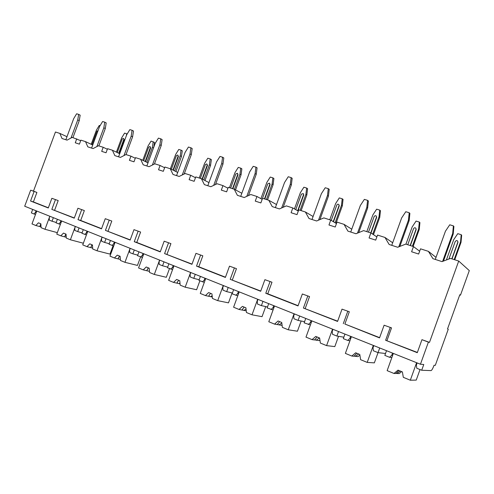 <?xml version="1.0" encoding="UTF-8"?>
<svg xmlns="http://www.w3.org/2000/svg" width="494" height="494" viewBox="0 0 494 494"><rect width="100%" height="100%" fill="white"/><g stroke="black" fill="none" stroke-linecap="round" stroke-linejoin="round"><path stroke-width="0.74" d="M447.527 328.942L448.268 329.195L435.294 365.344L434.078 365.257C432.843 368.518 431.836 370.296 431.058 370.605L421.703 370.241L423.772 364.492L420.443 364.239L428.391 342.132L429.49 342.373L458.71 261.048L469.3 270.595L460.482 295.159L459.809 294.727L447.527 328.942M448.268 329.195L447.533 328.924M460.482 295.159L459.747 294.906M80.701 140.667L72.186 137.363L67.067 140.135L62.003 138.493L59.867 133.417L66.986 136.708M59.867 133.417L55.445 132.003L33.475 191.135L36.902 192.444L33.388 201.916L48.35 207.783M458.71 261.048L450.497 258.418L442.019 261.616L432.942 258.671L428.403 251.353L436.017 257.368M107.34 149.25L103.203 147.286L98.43 145.761L93.107 148.571L87.802 146.848L85.518 141.63L92.73 145.008M85.518 141.63L80.893 140.148L79.417 144.131L75.267 142.791L76.743 138.82M135.288 158.265L130.953 156.166L125.945 154.566L120.4 157.413L114.836 155.61L112.404 150.232L119.702 153.714M112.404 150.232L107.556 148.682L106.043 152.763L101.696 151.355L103.203 147.286M164.632 167.738L160.093 165.49L154.832 163.81L149.052 166.694L143.204 164.798L140.617 159.259L148.002 162.859M140.617 159.259L135.523 157.629L133.979 161.81L129.416 160.334L130.953 156.166M195.476 177.71L190.727 175.296L185.188 173.524L179.155 176.451L173.011 174.456L170.245 168.738L177.717 172.468M170.245 168.738L164.891 167.028L163.31 171.313L158.518 169.763L160.093 165.49M227.95 188.226L222.967 185.614L217.138 183.743L210.833 186.713L204.362 184.614L201.404 178.711L208.956 182.589M201.404 178.711L195.772 176.908L194.154 181.31L189.116 179.674L190.727 175.296M262.172 199.335L256.954 196.489L250.804 194.519L244.203 197.526L237.386 195.315L234.218 189.214L241.844 193.265M234.218 189.214L228.284 187.312L226.629 191.833L221.318 190.11L222.967 185.614M298.296 211.105L292.825 207.968L286.329 205.887L279.413 208.931L272.219 206.597L268.822 200.286L276.504 204.547M268.822 200.286L262.561 198.279L260.863 202.923L255.262 201.107L256.954 196.489M336.47 223.597L330.739 220.102L323.873 217.903L316.617 220.985L309.009 218.521L305.366 211.975L313.091 216.496M305.366 211.975L298.747 209.864L297.011 214.631L291.089 212.716L292.825 207.968M376.866 236.922L370.889 232.946L363.615 230.618L355.983 233.736L347.924 231.13L344.015 224.344L351.759 229.204M344.015 224.344L337.013 222.102L335.228 227.018L328.967 224.986L330.739 220.102M419.659 251.218L413.472 246.574L405.747 244.098L397.713 247.259L389.167 244.493L384.956 237.447L392.681 242.77M384.956 237.447L377.533 235.07L375.706 240.127L369.067 237.978L370.889 232.946M428.403 251.353L420.524 248.828L418.64 254.04L411.601 251.761L413.472 246.574M429.49 342.373L421.956 339.674L417.276 352.697L385.61 340.28L417.368 352.444M391.532 327.874L384.104 325.213L391.532 327.874L386.975 340.527M379.62 337.643L344.886 324.027L349.326 311.757L342.015 309.139L337.563 321.433L303.415 308.04L337.649 321.193M309.547 296.567L302.347 293.986L309.547 296.567L305.218 308.478M298.098 305.687L267.767 293.794L271.984 282.222L264.901 279.678L260.678 291.281L230.204 279.326L260.764 291.052M236.465 268.656L229.5 266.155L236.465 268.656L232.353 279.913M225.455 277.208L198.81 266.766L202.824 255.812L195.97 253.342L191.944 264.321L164.582 253.589L192.024 264.105M170.918 243.622L164.169 241.196L170.918 243.622L166.997 254.293M160.322 251.674L136.782 242.449L140.611 232.05L133.973 229.661L130.138 240.078L105.432 230.389L130.212 239.874M111.792 221.046L105.259 218.694L111.792 221.046L108.05 231.186M101.585 228.648L80.695 220.46L84.357 210.568L77.922 208.252L74.254 218.163L51.839 209.37L74.328 217.965M58.193 200.576L51.864 198.298L58.193 200.576L54.612 210.24M442.624 261.388L452.689 233.403L453.381 225.875L449.744 224.795L445.434 231.211L435.276 259.43M443.47 261.067L453.22 233.971L453.906 226.468L453.381 225.875M452.689 233.403L453.22 233.971M461.198 234.699L461.662 235.23L461.026 242.307L460.556 241.801L461.198 234.699L457.759 233.662L453.69 239.695L446.403 259.961M454.165 259.591L460.556 241.801M452.016 258.905L457.963 242.375L457.617 241.029M454.746 259.782L461.026 242.307M448.929 259.01L455.246 241.436L456.45 240.547C457.537 240.634 458 241.196 457.827 242.233L457.963 242.375M451.849 258.85L457.827 242.233M420.443 364.239L24.7 206.226L30.659 190.19L36.902 192.444M30.659 190.19L33.475 191.135M428.391 342.132L421.956 339.674M77.922 208.252L84.357 210.568M133.973 229.661L140.611 232.05M195.97 253.342L202.824 255.812M264.901 279.678L271.984 282.222M342.015 309.139L349.326 311.757M34.092 191.505L30.56 201.021L33.388 201.916M384.104 325.213L379.534 337.896L344.886 324.027M390.204 327.547L385.61 340.28M51.864 198.298L48.276 207.974L30.56 201.021M55.439 199.662L51.839 209.37M81.671 209.678L77.99 219.626L80.695 220.46M105.259 218.694L101.511 228.852L77.99 219.626M109.199 220.194L105.432 230.389M138.11 231.241L134.263 241.696L136.782 242.449M164.169 241.196L160.241 251.891L134.263 241.696M168.522 242.863L164.582 253.589M200.558 255.095L196.519 266.118L198.81 266.766M229.5 266.155L225.375 277.437L196.519 266.118M234.341 268.001L230.204 279.326M270.02 281.636L265.778 293.282L267.767 293.794M302.347 293.986L298.012 305.922L265.778 293.282M307.762 296.054L303.415 308.04M347.757 311.331L343.287 323.681M385.518 353.494L378.027 352.636L379.707 347.974M391.872 357.514L389.556 357.286L384.838 355.384L386.524 350.697M35.512 214.421L34.037 213.988L35.482 212.34L36.068 210.765M34.037 213.988L31.375 212.914L32.678 209.413M417.146 362.923L416.38 365.066L416.769 368.252L421.703 370.241M56.217 222.461L52.043 221.244L53.364 217.675M52.043 221.244L49.289 220.139L49.27 217.866L49.863 216.273M60.379 224.43L56.069 222.868L57.397 219.28M58.854 223.992L60.354 222.312L60.947 220.701M82.103 232.841L77.712 231.593L79.065 227.932M77.712 231.593L74.829 230.432L74.792 228.098L75.397 226.468M86.431 234.916L81.936 233.292L83.288 229.624M84.851 234.471L86.407 232.754L87.012 231.106M109.236 243.721L104.629 242.443L106.012 238.695M104.629 242.443L101.603 241.22L101.542 238.824L102.159 237.157M113.75 245.913L109.057 244.227L110.44 240.461M112.119 245.462L113.725 243.715L114.349 242.023M137.727 255.139L132.874 253.823L134.288 249.983M132.874 253.823L129.7 252.545L129.613 250.081L130.243 248.371M142.433 257.448L137.523 255.701L138.944 251.841M140.741 256.997L142.408 255.213L143.05 253.484M167.676 267.131L162.557 265.791L164.002 261.851M162.557 265.791L159.216 264.444L159.105 261.906L159.753 260.153M172.585 269.576L167.447 267.76L168.899 263.802M170.831 269.125L172.56 267.303L173.215 265.525M199.199 279.728L193.79 278.375L195.266 274.331M193.79 278.375L190.27 276.961L190.134 274.349L190.795 272.546M204.318 282.34L198.934 280.45L200.422 276.393M202.503 281.889L204.3 280.03L204.967 278.202M232.421 292.991L226.69 291.639L228.209 287.483M226.69 291.639L222.985 290.145L222.813 287.452L223.492 285.6M237.775 295.783L232.118 293.825L233.643 289.657M235.879 295.344L237.75 293.442L238.435 291.565M267.489 306.959L261.4 305.632L262.956 301.359M261.4 305.632L257.491 304.051L257.281 301.272L257.979 299.37M273.083 309.96L267.137 307.941L268.693 303.649M271.101 309.54L273.059 307.601L273.756 305.675M304.57 321.674L298.08 320.415L299.673 316.018M298.08 320.415L293.942 318.747L293.695 315.876L294.405 313.918M310.411 324.935L304.137 322.854L305.743 318.445M308.336 324.546L310.374 322.563L311.097 320.581M343.836 337.186L336.889 336.056L338.526 331.53M336.889 336.056L332.511 334.29L332.221 331.32L332.95 329.307M349.937 340.767L347.757 340.434L343.311 338.643L344.954 334.098M347.757 340.434L349.888 338.409L350.623 336.365M373.322 345.43L367.203 362.405L374.353 362.868L378.04 352.636L373.378 350.765L373.044 347.69L373.791 345.615M389.556 357.286L391.785 355.211L392.545 353.105M36.21 212.556L35.482 212.34M57.341 232.643L44.985 229.284L41.07 227.666L40.885 223.831L38.433 222.825L35.84 225.511L31.993 223.918L36.772 211.043M40.891 223.918L39.779 226.585L35.84 225.511M39.779 226.585L41.033 226.888M49.82 216.255L44.985 229.284M392.662 355.303L391.785 355.211M420.017 369.561L416.238 380.096L410.316 380.219L403.308 377.323L402.4 371.92L398.022 370.13L393.99 373.47L387.142 370.642L393.341 353.42M401.622 371.605L399.263 373.557L396.991 373.52L400.406 371.105M398.899 370.488L395.824 373.501L393.99 373.47M396.009 373.291L396.991 373.52M416.609 362.713L410.316 380.219M61.089 222.528L60.354 222.312M83.363 243.221L70.389 239.781L66.289 238.083L66.06 234.144L63.491 233.094L60.811 235.823L56.779 234.156L61.657 220.985M65.924 234.088L64.658 236.854L60.811 235.823M64.658 236.854L66.239 237.237M75.323 226.443L70.389 239.781M87.148 232.97L86.407 232.754M113.064 245.722L109.971 254.107L97.015 250.779L92.711 249.001L92.446 244.95L89.754 243.851L86.975 246.636L82.745 244.888L87.734 231.396M92.1 244.808L90.717 247.605L86.975 246.636M90.717 247.605L92.65 248.087M102.06 237.114L97.015 250.779M114.485 243.925L113.725 243.715M140.586 256.936L137.462 265.42L124.957 262.326L120.437 260.455L120.122 256.293L117.294 255.132L114.417 257.967L109.977 256.139L115.077 242.313M120.363 259.461L114.417 257.967M119.548 256.053L118.035 258.881M130.113 248.315L124.957 262.326M143.18 255.423L142.408 255.213M169.504 268.588L166.311 277.288L154.307 274.454L149.559 272.49L149.194 268.199L146.224 266.982L143.229 269.872L138.567 267.946L143.785 253.774M149.466 271.373L148.935 271.249L149.435 271.008M148.367 267.859L146.718 270.712L143.229 269.872M146.718 270.712L148.935 271.249M159.587 260.085L154.307 274.454M173.345 267.507L172.56 267.303M199.879 280.833L196.612 289.75L185.188 287.205L180.187 285.143L179.767 280.722L176.636 279.443L173.53 282.389L168.627 280.364L173.962 265.821M180.069 283.883L178.982 283.636L179.995 283.105M178.661 280.271L176.858 283.148L173.53 282.389M176.858 283.148L178.982 283.636M190.591 272.466L185.188 287.205M205.09 280.228L204.3 280.03M232.112 292.917L228.481 302.859L217.712 300.642L212.445 298.469L211.957 293.911L208.659 292.559L205.424 295.566L200.261 293.436L205.72 278.505M212.29 297.03L210.586 296.666L212.154 295.776M210.549 293.331L208.579 296.239L205.424 295.566M208.579 296.239L210.586 296.666M223.245 285.501L217.712 300.642M238.553 293.634L237.75 293.442M265.716 306.57L262.042 316.666L252.014 314.814L246.457 312.517L245.901 307.811L242.424 306.391L239.047 309.46L233.6 307.212L239.201 291.874M246.259 310.85L243.882 310.393L246.049 309.077M244.153 307.101L242.004 310.028L239.047 309.46M242.017 309.997L243.882 310.393M257.683 299.253L252.014 314.814M273.874 307.781L273.059 307.601M301.149 321.007L297.437 331.227L288.249 329.788L282.37 327.355L281.741 322.496L278.066 320.989L274.547 324.126L268.792 321.748L274.528 305.977M282.117 325.398L279.005 324.873L281.815 323.07M279.623 321.631L277.27 324.583L274.547 324.126M277.313 324.509L279.005 324.873M294.06 313.776L288.249 329.788M311.208 322.724L310.374 322.563M338.532 336.321L334.815 346.603L326.583 345.621L320.359 343.052L319.643 338.019L315.759 336.426L312.078 339.631L305.99 337.118L311.875 320.89M319.921 339.94L319.173 340.588L316.117 340.175L319.439 337.939M317.117 336.988L314.548 339.965L312.078 339.631M314.622 339.847L316.117 340.175M332.548 329.146L326.583 345.621M350.74 338.544L349.888 338.409M367.203 362.405L360.601 359.681L359.793 354.47L355.674 352.784L351.827 356.051L345.374 353.389L351.413 336.68M359.885 355.056L358.07 356.6L355.377 356.365L358.749 354.037M356.81 353.247L354 356.242L351.827 356.051M354.124 356.075L355.377 356.365M71.031 137.987L77.743 119.906L78.657 114.386L76.619 113.781L73.674 118.677L65.856 139.74M72.958 137.61L79.244 120.666L80.158 115.164L78.657 114.386M77.743 119.906L79.244 120.666M91.192 144.291L96.447 130.12L99.275 125.451L100.078 125.692M91.97 144.649L96.941 131.231L98.084 130.546M96.886 146.57L103.839 127.804L104.74 122.148L102.61 121.518L99.578 126.513L91.594 148.077M98.874 145.903L105.296 128.557L106.198 122.92L104.74 122.148M103.839 127.804L105.296 128.557M116.399 152.14L121.678 137.857L124.593 133.096L127.174 133.991M126.353 135.727L126.668 133.72M124.173 139.685L123.451 138.326L124.173 139.685L119.097 153.424M117.239 152.535L122.234 139.012L123.451 138.326M118.708 153.239L123.79 139.487M123.988 155.573L131.182 136.085L132.083 130.286L129.848 129.619L126.723 134.732L118.56 156.814M126.032 154.591L132.596 136.826L133.491 131.046L132.083 130.286M131.182 136.085L132.596 136.826M142.772 160.309L148.064 145.952L151.065 141.086L154.517 142.433L153.813 147.089M146.86 162.304L152.399 147.28L153.233 141.741M150.682 147.842L149.96 146.459L150.682 147.842L145.582 161.68M152.399 147.28L153.523 147.873M143.674 160.748L148.688 147.15L149.96 146.459M145.205 161.495L150.312 147.65M152.418 165.015L159.877 144.767L160.766 138.82L158.42 138.122L155.19 143.353L146.848 165.984M154.412 164.02L161.235 145.502L162.118 139.574L160.766 138.82M159.877 144.767L161.235 145.502M181.045 150.133L182.274 150.818L181.452 156.481L180.224 155.814L181.045 150.133L178.772 149.447L175.685 154.424L170.387 168.812M174.66 170.943L180.224 155.814M178.433 156.376L177.717 154.974L178.433 156.376L173.32 170.276M175.907 171.566L181.452 156.481M171.362 169.3L176.377 155.666L177.717 154.974M172.962 170.097L178.081 156.19M182.286 174.932L190.017 153.893L190.894 147.78L188.43 147.045L185.096 152.399L176.562 175.605M184.182 174.012L191.308 154.616L192.178 148.527L190.894 147.78M190.017 153.893L191.308 154.616M210.191 158.932L211.358 159.605L210.549 165.416L209.382 164.761L210.191 158.932L207.807 158.216L204.621 163.298L199.224 178.013M203.806 179.946L209.382 164.761M207.517 165.323L206.813 163.903L207.517 165.323L202.41 179.229M204.998 180.557L210.549 165.416M200.336 178.371L205.393 164.588L206.813 163.903M202.071 179.056L207.177 165.138M213.698 185.361L221.72 163.489L222.578 157.209L219.984 156.437L216.539 161.921L207.801 185.732M215.483 184.521L222.936 164.199L223.794 157.938L222.578 157.209M221.72 163.489L222.936 164.199M240.769 168.164L241.869 168.825L241.072 174.783L239.973 174.141L240.769 168.164L238.269 167.41L234.977 172.61L229.457 187.689M234.415 189.319L239.973 174.141M232.872 188.782L238.022 174.709L237.478 173.375M235.533 189.912L241.072 174.783M230.661 188.072L235.836 173.95L237.355 173.283L238.022 174.709M232.526 188.671L237.707 174.53M246.778 196.353L255.102 173.592L255.941 167.133L253.212 166.324L249.643 171.943L240.695 196.39M248.451 195.593L256.238 174.289L257.078 167.849L255.941 167.133M255.102 173.592L256.238 174.289M272.886 177.859L273.904 178.501L273.126 184.626L272.108 183.996L272.886 177.859L270.255 177.062L266.859 182.391L260.918 198.65M266.439 199.52L272.108 183.996M264.803 198.996L270.07 184.571L269.619 183.249M267.557 199.879L273.126 184.626M262.129 199.317L267.804 183.787L269.452 183.151L270.07 184.571M264.475 198.897L269.773 184.392M281.673 207.937L290.305 184.25L291.127 177.599L288.243 176.741L284.544 182.508L275.38 207.628M283.21 207.258L291.349 184.929L292.164 178.303L291.127 177.599M290.305 184.25L291.349 184.929M306.657 188.053L307.589 188.677L306.836 194.969L305.897 194.364L306.657 188.053L303.89 187.22L300.377 192.672L294.461 208.906M300.099 210.296L305.897 194.364M297.95 210.907L303.767 194.939L303.236 193.555M301.136 210.623L306.836 194.969M295.77 209.654L301.426 194.123L303.267 193.58L303.767 194.939M297.678 210.747L303.495 194.766M318.519 220.176L327.485 195.507L328.282 188.659L325.231 187.751L321.396 193.66L312.004 219.49M319.914 219.583L328.424 196.161L329.214 189.332L328.282 188.659M327.485 195.507L328.424 196.161M342.225 198.786L343.058 199.397L342.323 205.868L341.484 205.282L342.225 198.786L339.31 197.909L335.667 203.497L329.751 219.781M335.136 222.782L341.484 205.282M333.475 221.769L339.248 205.856L338.736 204.454M335.994 223.307L342.323 205.868M331.239 220.404L336.822 205.016C337.519 203.985 338.236 203.917 338.983 204.8L339.248 205.856M333.222 221.615L339.008 205.689M357.495 233.119L366.814 207.412L367.579 200.348L364.35 199.385L360.367 205.461L350.734 232.038M358.73 232.618L367.629 208.042L368.394 201.002L367.579 200.348M366.814 207.412L367.629 208.042M379.719 210.104L380.448 210.691L379.744 217.354L379.015 216.792L379.719 210.104L376.644 209.178L372.871 214.909L366.814 231.643M372.723 234.168L379.015 216.792M371 233.02L376.669 217.366L376.187 215.958M373.476 234.669L379.744 217.354M368.475 232.174L374.205 216.372C375.539 215.254 376.292 215.532 376.453 217.206L376.669 217.366M370.772 232.909L376.453 217.206M398.794 246.833L408.476 220.021L409.205 212.729L405.784 211.716L401.641 217.953L391.754 245.327M399.844 246.42L409.156 220.62L409.884 213.359L409.205 212.729M408.476 220.021L409.156 220.62M419.32 222.059L419.925 222.615L419.252 229.482L418.64 228.944L419.32 222.059L416.072 221.077L412.157 226.956L405.945 244.166M412.41 246.234L418.64 228.944M410.384 245.586L416.176 229.519L415.75 228.123M413.126 246.463L419.252 229.482M407.748 244.74L413.564 228.617L414.361 227.82C415.584 227.66 416.133 228.172 415.997 229.37L416.176 229.519M410.174 245.518L415.997 229.37M40.57 224.424L39.779 226.548M65.461 234.786L64.695 236.854M91.526 245.648L90.797 247.611M118.844 257.047L118.171 258.881M147.515 269.026L146.891 270.712M177.63 281.623L177.074 283.142M209.308 294.893L208.826 296.215M242.671 308.886L242.27 309.991M277.863 323.656L277.554 324.515M315.03 339.267L314.82 339.86M237.355 173.283L237.67 173.468"/></g></svg>
